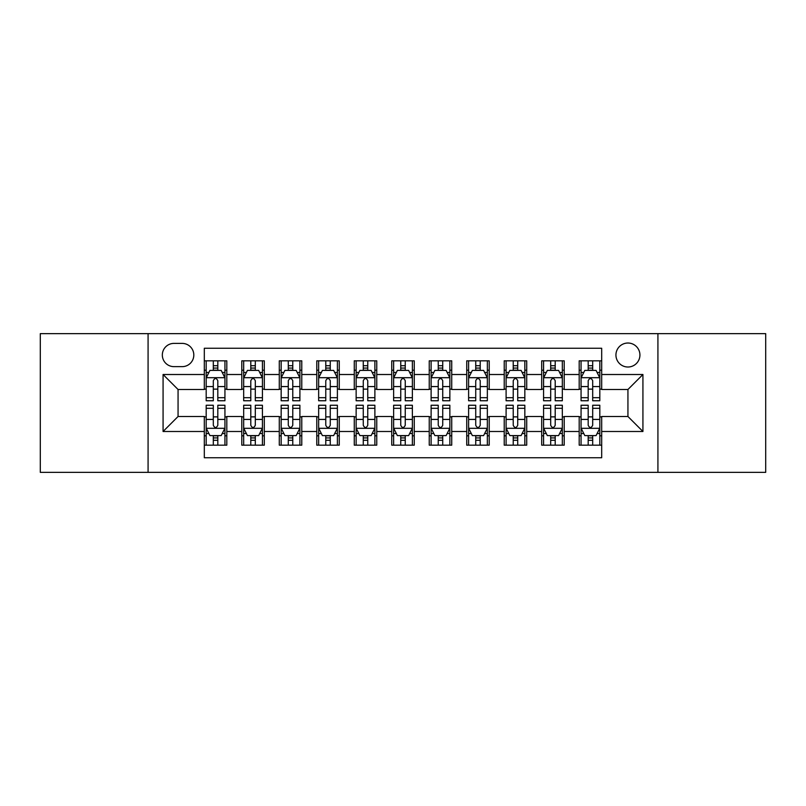 <?xml version="1.0" encoding="UTF-8"?>
<svg xmlns="http://www.w3.org/2000/svg" width="806" height="806" viewBox="0 0 806 806"><rect width="100%" height="100%" fill="white"/><g stroke="black" fill="none" stroke-linecap="round" stroke-linejoin="round"><path stroke-width="1.21" d="M627.934 343.024A11.999 11.999 0 0 0 615.935 355.013A11.999 11.999 0 0 0 627.934 367.012A11.999 11.999 0 0 0 639.924 355.013A11.999 11.999 0 0 0 627.934 343.024M657.918 472.356L765.7 472.356L765.7 333.644L657.918 333.644L657.918 472.356L148.082 472.356L148.082 333.644L40.3 333.644L40.3 472.356L148.082 472.356M601.689 360.826L579.192 360.826L579.192 374.508L564.2 374.508L564.2 389.5L579.192 389.5L579.192 374.508M564.2 374.508L564.2 360.826L541.703 360.826L541.703 374.508L526.711 374.508L526.711 389.5L541.703 389.5L541.703 374.508M526.711 374.508L526.711 360.826L504.224 360.826L504.224 374.508L489.222 374.508L489.222 389.5L504.224 389.5L504.224 374.508M489.222 374.508L489.222 360.826L466.734 360.826L466.734 374.508L451.733 374.508L451.733 389.5L466.734 389.5L466.734 374.508M451.733 374.508L451.733 360.826L429.245 360.826L429.245 374.508L414.244 374.508L414.244 389.5L429.245 389.5L429.245 374.508M414.244 374.508L414.244 360.826L391.756 360.826L391.756 374.508L376.755 374.508L376.755 389.5L391.756 389.5L391.756 374.508M376.755 374.508L376.755 360.826L354.267 360.826L354.267 374.508L339.266 374.508L339.266 389.5L354.267 389.5L354.267 374.508M339.266 374.508L339.266 360.826L316.778 360.826L316.778 374.508L301.776 374.508L301.776 389.5L316.778 389.5L316.778 374.508M301.776 374.508L301.776 360.826L279.289 360.826L279.289 374.508L264.297 374.508L264.297 389.5L279.289 389.5L279.289 374.508M264.297 374.508L264.297 360.826L241.8 360.826L241.8 389.5L226.808 389.5L226.808 360.826L204.311 360.826M204.311 445.174L226.808 445.174L226.808 416.5L241.8 416.5L241.8 445.174L264.297 445.174L264.297 416.5L279.289 416.5L279.289 431.492L264.297 431.492M279.289 431.492L279.289 445.174L301.776 445.174L301.776 416.5L316.778 416.5L316.778 431.492L301.776 431.492M316.778 431.492L316.778 445.174L339.266 445.174L339.266 416.5L354.267 416.5L354.267 431.492L339.266 431.492M354.267 431.492L354.267 445.174L376.755 445.174L376.755 416.5L391.756 416.5L391.756 431.492L376.755 431.492M391.756 431.492L391.756 445.174L414.244 445.174L414.244 416.5L429.245 416.5L429.245 431.492L414.244 431.492M429.245 431.492L429.245 445.174L451.733 445.174L451.733 416.5L466.734 416.5L466.734 431.492L451.733 431.492M466.734 431.492L466.734 445.174L489.222 445.174L489.222 416.5L504.224 416.5L504.224 431.492L489.222 431.492M504.224 431.492L504.224 445.174L526.711 445.174L526.711 416.5L541.703 416.5L541.703 431.492L526.711 431.492M541.703 431.492L541.703 445.174L564.2 445.174L564.2 416.5L579.192 416.5L579.192 431.492L564.2 431.492M173.945 366.639L182.196 366.639A11.616 11.616 0 0 0 193.813 355.013A11.616 11.616 0 0 0 182.196 343.396L173.945 343.396A11.616 11.616 0 0 0 162.328 355.013A11.616 11.616 0 0 0 173.945 366.639M657.918 333.644L148.082 333.644M601.689 374.508L601.689 348.263L204.311 348.263L204.311 389.5L178.066 389.5L178.066 416.5L204.311 416.5L204.311 457.737L601.689 457.737L601.689 416.5L627.934 416.5L627.934 389.5L601.689 389.5L601.689 374.508L642.926 374.508L642.926 431.492L601.689 431.492M204.311 431.492L163.074 431.492L163.074 374.508L204.311 374.508M579.192 431.492L579.192 445.174L601.689 445.174M204.311 370.196L206.185 370.196M213.308 370.196L217.811 370.196M224.934 370.196L226.808 370.196M204.311 389.127L206.185 389.127M213.308 389.127L217.811 389.127M224.934 389.127L226.808 389.127M204.311 416.873L206.185 416.873M213.308 416.873L217.811 416.873M224.934 416.873L226.808 416.873M204.311 435.804L206.185 435.804M213.308 435.804L217.811 435.804M224.934 435.804L226.808 435.804M241.8 389.127L243.674 389.127M250.797 389.127L255.301 389.127M262.424 389.127L264.297 389.127M241.8 370.196L243.674 370.196M250.797 370.196L255.301 370.196M262.424 370.196L264.297 370.196M241.8 416.873L243.674 416.873M250.797 416.873L255.301 416.873M262.424 416.873L264.297 416.873M241.8 435.804L243.674 435.804M250.797 435.804L255.301 435.804M262.424 435.804L264.297 435.804M279.289 416.873L281.163 416.873M288.286 416.873L292.78 416.873M299.903 416.873L301.776 416.873M279.289 435.804L281.163 435.804M288.286 435.804L292.78 435.804M299.903 435.804L301.776 435.804M279.289 370.196L281.163 370.196M288.286 370.196L292.78 370.196M299.903 370.196L301.776 370.196M279.289 389.127L281.163 389.127M288.286 389.127L292.78 389.127M299.903 389.127L301.776 389.127M316.778 416.873L318.652 416.873M325.775 416.873L330.269 416.873M337.392 416.873L339.266 416.873M316.778 435.804L318.652 435.804M325.775 435.804L330.269 435.804M337.392 435.804L339.266 435.804M316.778 370.196L318.652 370.196M325.775 370.196L330.269 370.196M337.392 370.196L339.266 370.196M316.778 389.127L318.652 389.127M325.775 389.127L330.269 389.127M337.392 389.127L339.266 389.127M354.267 416.873L356.141 416.873M363.264 416.873L367.758 416.873M374.881 416.873L376.755 416.873M354.267 435.804L356.141 435.804M363.264 435.804L367.758 435.804M374.881 435.804L376.755 435.804M354.267 370.196L356.141 370.196M363.264 370.196L367.758 370.196M374.881 370.196L376.755 370.196M354.267 389.127L356.141 389.127M363.264 389.127L367.758 389.127M374.881 389.127L376.755 389.127M391.756 416.873L393.63 416.873M400.753 416.873L405.247 416.873M412.37 416.873L414.244 416.873M391.756 435.804L393.63 435.804M400.753 435.804L405.247 435.804M412.37 435.804L414.244 435.804M391.756 370.196L393.63 370.196M400.753 370.196L405.247 370.196M412.37 370.196L414.244 370.196M391.756 389.127L393.63 389.127M400.753 389.127L405.247 389.127M412.37 389.127L414.244 389.127M429.245 416.873L431.119 416.873M438.242 416.873L442.736 416.873M449.859 416.873L451.733 416.873M429.245 435.804L431.119 435.804M438.242 435.804L442.736 435.804M449.859 435.804L451.733 435.804M429.245 370.196L431.119 370.196M438.242 370.196L442.736 370.196M449.859 370.196L451.733 370.196M429.245 389.127L431.119 389.127M438.242 389.127L442.736 389.127M449.859 389.127L451.733 389.127M466.734 416.873L468.608 416.873M475.731 416.873L480.225 416.873M487.348 416.873L489.222 416.873M466.734 435.804L468.608 435.804M475.731 435.804L480.225 435.804M487.348 435.804L489.222 435.804M466.734 370.196L468.608 370.196M475.731 370.196L480.225 370.196M487.348 370.196L489.222 370.196M466.734 389.127L468.608 389.127M475.731 389.127L480.225 389.127M487.348 389.127L489.222 389.127M504.224 416.873L506.097 416.873M513.221 416.873L517.714 416.873M524.837 416.873L526.711 416.873M504.224 435.804L506.097 435.804M513.221 435.804L517.714 435.804M524.837 435.804L526.711 435.804M504.224 370.196L506.097 370.196M513.221 370.196L517.714 370.196M524.837 370.196L526.711 370.196M504.224 389.127L506.097 389.127M513.221 389.127L517.714 389.127M524.837 389.127L526.711 389.127M541.703 416.873L543.576 416.873M550.7 416.873L555.203 416.873M562.326 416.873L564.2 416.873M541.703 435.804L543.576 435.804M550.7 435.804L555.203 435.804M562.326 435.804L564.2 435.804M541.703 370.196L543.576 370.196M550.7 370.196L555.203 370.196M562.326 370.196L564.2 370.196M541.703 389.127L543.576 389.127M550.7 389.127L555.203 389.127M562.326 389.127L564.2 389.127M579.192 416.873L581.066 416.873M588.189 416.873L592.692 416.873M599.815 416.873L601.689 416.873M579.192 435.804L581.066 435.804M588.189 435.804L592.692 435.804M599.815 435.804L601.689 435.804M579.192 370.196L581.066 370.196M588.189 370.196L592.692 370.196M599.815 370.196L601.689 370.196M579.192 389.127L581.066 389.127M588.189 389.127L592.692 389.127M599.815 389.127L601.689 389.127M178.066 389.5L163.074 374.508M178.066 416.5L163.074 431.492M642.926 374.508L627.934 389.5M642.926 431.492L627.934 416.5M217.811 365.702L213.308 365.702M224.934 397.69L217.811 397.69L217.811 400.753L224.934 400.753L224.934 377.883L221.176 370.387L209.933 370.387L206.185 377.883L206.185 400.753L213.308 400.753L213.308 397.69L206.185 397.69M206.185 377.883L206.185 360.826M224.934 377.883L224.934 360.826M213.308 370.387L213.308 360.826M217.811 360.826L217.811 370.387M217.811 397.69L217.811 380.694C216.31 377.802 214.809 377.802 213.308 380.694L213.308 397.69M213.308 440.298L217.811 440.298M206.185 408.31L213.308 408.31L213.308 405.247L206.185 405.247L206.185 428.117L209.933 435.613L221.176 435.613L224.934 428.117L224.934 405.247L217.811 405.247L217.811 408.31L224.934 408.31M224.934 428.117L224.934 445.174M206.185 428.117L206.185 445.174M217.811 435.613L217.811 445.174M213.308 445.174L213.308 435.613M213.308 408.31L213.308 425.306C214.809 428.198 216.31 428.198 217.811 425.306L217.811 408.31M255.301 365.702L250.797 365.702M262.424 397.69L255.301 397.69L255.301 400.753L262.424 400.753L262.424 377.883L258.666 370.387L247.422 370.387L243.674 377.883L243.674 400.753L250.797 400.753L250.797 397.69L243.674 397.69M243.674 377.883L243.674 360.826M262.424 377.883L262.424 360.826M250.797 370.387L250.797 360.826M255.301 360.826L255.301 370.387M255.301 397.69L255.301 380.694C253.799 377.802 252.298 377.802 250.797 380.694L250.797 397.69M292.78 365.702L288.286 365.702M299.903 397.69L292.78 397.69L292.78 400.753L299.903 400.753L299.903 377.883L296.155 370.387L284.911 370.387L281.163 377.883L281.163 400.753L288.286 400.753L288.286 397.69L281.163 397.69M281.163 377.883L281.163 360.826M299.903 377.883L299.903 360.826M288.286 370.387L288.286 360.826M292.78 360.826L292.78 370.387M292.78 397.69L292.78 380.694C291.288 377.802 289.787 377.802 288.286 380.694L288.286 397.69M330.269 365.702L325.775 365.702M337.392 397.69L330.269 397.69L330.269 400.753L337.392 400.753L337.392 377.883L333.644 370.387L322.4 370.387L318.652 377.883L318.652 400.753L325.775 400.753L325.775 397.69L318.652 397.69M318.652 377.883L318.652 360.826M337.392 377.883L337.392 360.826M325.775 370.387L325.775 360.826M330.269 360.826L330.269 370.387M330.269 397.69L330.269 380.694C328.777 377.802 327.276 377.802 325.775 380.694L325.775 397.69M367.758 365.702L363.264 365.702M374.881 397.69L367.758 397.69L367.758 400.753L374.881 400.753L374.881 377.883L371.133 370.387L359.889 370.387L356.141 377.883L356.141 400.753L363.264 400.753L363.264 397.69L356.141 397.69M356.141 377.883L356.141 360.826M374.881 377.883L374.881 360.826M363.264 370.387L363.264 360.826M367.758 360.826L367.758 370.387M367.758 397.69L367.758 380.694C366.267 377.802 364.765 377.802 363.264 380.694L363.264 397.69M250.797 440.298L255.301 440.298M243.674 408.31L250.797 408.31L250.797 405.247L243.674 405.247L243.674 428.117L247.422 435.613L258.666 435.613L262.424 428.117L262.424 405.247L255.301 405.247L255.301 408.31L262.424 408.31M262.424 428.117L262.424 445.174M243.674 428.117L243.674 445.174M255.301 435.613L255.301 445.174M250.797 445.174L250.797 435.613M250.797 408.31L250.797 425.306C252.298 428.198 253.789 428.198 255.301 425.306L255.301 408.31M288.286 440.298L292.78 440.298M281.163 408.31L288.286 408.31L288.286 405.247L281.163 405.247L281.163 428.117L284.911 435.613L296.155 435.613L299.903 428.117L299.903 405.247L292.78 405.247L292.78 408.31L299.903 408.31M299.903 428.117L299.903 445.174M281.163 428.117L281.163 445.174M292.78 435.613L292.78 445.174M288.286 445.174L288.286 435.613M288.286 408.31L288.286 425.306C289.787 428.198 291.278 428.198 292.78 425.306L292.78 408.31M325.775 440.298L330.269 440.298M318.652 408.31L325.775 408.31L325.775 405.247L318.652 405.247L318.652 428.117L322.4 435.613L333.644 435.613L337.392 428.117L337.392 405.247L330.269 405.247L330.269 408.31L337.392 408.31M337.392 428.117L337.392 445.174M318.652 428.117L318.652 445.174M330.269 435.613L330.269 445.174M325.775 445.174L325.775 435.613M325.775 408.31L325.775 425.306C327.276 428.198 328.767 428.198 330.269 425.306L330.269 408.31M363.264 440.298L367.758 440.298M356.141 408.31L363.264 408.31L363.264 405.247L356.141 405.247L356.141 428.117L359.889 435.613L371.133 435.613L374.881 428.117L374.881 405.247L367.758 405.247L367.758 408.31L374.881 408.31M374.881 428.117L374.881 445.174M356.141 428.117L356.141 445.174M367.758 435.613L367.758 445.174M363.264 445.174L363.264 435.613M363.264 408.31L363.264 425.306C364.755 428.198 366.256 428.198 367.758 425.306L367.758 408.31M405.247 365.702L400.753 365.702M412.37 397.69L405.247 397.69L405.247 400.753L412.37 400.753L412.37 377.883L408.622 370.387L397.378 370.387L393.63 377.883L393.63 400.753L400.753 400.753L400.753 397.69L393.63 397.69M393.63 377.883L393.63 360.826M412.37 377.883L412.37 360.826M400.753 370.387L400.753 360.826M405.247 360.826L405.247 370.387M405.247 397.69L405.247 380.694C403.756 377.802 402.254 377.802 400.753 380.694L400.753 397.69M400.753 440.298L405.247 440.298M393.63 408.31L400.753 408.31L400.753 405.247L393.63 405.247L393.63 428.117L397.378 435.613L408.622 435.613L412.37 428.117L412.37 405.247L405.247 405.247L405.247 408.31L412.37 408.31M412.37 428.117L412.37 445.174M393.63 428.117L393.63 445.174M405.247 435.613L405.247 445.174M400.753 445.174L400.753 435.613M400.753 408.31L400.753 425.306C402.244 428.198 403.746 428.198 405.247 425.306L405.247 408.31M442.736 365.702L438.242 365.702M449.859 397.69L442.736 397.69L442.736 400.753L449.859 400.753L449.859 377.883L446.111 370.387L434.867 370.387L431.119 377.883L431.119 400.753L438.242 400.753L438.242 397.69L431.119 397.69M431.119 377.883L431.119 360.826M449.859 377.883L449.859 360.826M438.242 370.387L438.242 360.826M442.736 360.826L442.736 370.387M442.736 397.69L442.736 380.694C441.245 377.802 439.744 377.802 438.242 380.694L438.242 397.69M438.242 440.298L442.736 440.298M431.119 408.31L438.242 408.31L438.242 405.247L431.119 405.247L431.119 428.117L434.867 435.613L446.111 435.613L449.859 428.117L449.859 405.247L442.736 405.247L442.736 408.31L449.859 408.31M449.859 428.117L449.859 445.174M431.119 428.117L431.119 445.174M442.736 435.613L442.736 445.174M438.242 445.174L438.242 435.613M438.242 408.31L438.242 425.306C439.733 428.198 441.235 428.198 442.736 425.306L442.736 408.31M480.225 365.702L475.731 365.702M487.348 397.69L480.225 397.69L480.225 400.753L487.348 400.753L487.348 377.883L483.6 370.387L472.356 370.387L468.608 377.883L468.608 400.753L475.731 400.753L475.731 397.69L468.608 397.69M468.608 377.883L468.608 360.826M487.348 377.883L487.348 360.826M475.731 370.387L475.731 360.826M480.225 360.826L480.225 370.387M480.225 397.69L480.225 380.694C478.724 377.802 477.233 377.802 475.731 380.694L475.731 397.69M475.731 440.298L480.225 440.298M468.608 408.31L475.731 408.31L475.731 405.247L468.608 405.247L468.608 428.117L472.356 435.613L483.6 435.613L487.348 428.117L487.348 405.247L480.225 405.247L480.225 408.31L487.348 408.31M487.348 428.117L487.348 445.174M468.608 428.117L468.608 445.174M480.225 435.613L480.225 445.174M475.731 445.174L475.731 435.613M475.731 408.31L475.731 425.306C477.223 428.198 478.724 428.198 480.225 425.306L480.225 408.31M517.714 365.702L513.221 365.702M524.837 397.69L517.714 397.69L517.714 400.753L524.837 400.753L524.837 377.883L521.089 370.387L509.845 370.387L506.097 377.883L506.097 400.753L513.221 400.753L513.221 397.69L506.097 397.69M506.097 377.883L506.097 360.826M524.837 377.883L524.837 360.826M513.221 370.387L513.221 360.826M517.714 360.826L517.714 370.387M517.714 397.69L517.714 380.694C516.213 377.802 514.722 377.802 513.221 380.694L513.221 397.69M513.221 440.298L517.714 440.298M506.097 408.31L513.221 408.31L513.221 405.247L506.097 405.247L506.097 428.117L509.845 435.613L521.089 435.613L524.837 428.117L524.837 405.247L517.714 405.247L517.714 408.31L524.837 408.31M524.837 428.117L524.837 445.174M506.097 428.117L506.097 445.174M517.714 435.613L517.714 445.174M513.221 445.174L513.221 435.613M513.221 408.31L513.221 425.306C514.712 428.198 516.213 428.198 517.714 425.306L517.714 408.31M555.203 365.702L550.7 365.702M562.326 397.69L555.203 397.69L555.203 400.753L562.326 400.753L562.326 377.883L558.578 370.387L547.334 370.387L543.576 377.883L543.576 400.753L550.7 400.753L550.7 397.69L543.576 397.69M543.576 377.883L543.576 360.826M562.326 377.883L562.326 360.826M550.7 370.387L550.7 360.826M555.203 360.826L555.203 370.387M555.203 397.69L555.203 380.694C553.702 377.802 552.211 377.802 550.7 380.694L550.7 397.69M550.7 440.298L555.203 440.298M543.576 408.31L550.7 408.31L550.7 405.247L543.576 405.247L543.576 428.117L547.334 435.613L558.578 435.613L562.326 428.117L562.326 405.247L555.203 405.247L555.203 408.31L562.326 408.31M562.326 428.117L562.326 445.174M543.576 428.117L543.576 445.174M555.203 435.613L555.203 445.174M550.7 445.174L550.7 435.613M550.7 408.31L550.7 425.306C552.201 428.198 553.702 428.198 555.203 425.306L555.203 408.31M592.692 365.702L588.189 365.702M599.815 397.69L592.692 397.69L592.692 400.753L599.815 400.753L599.815 377.883L596.067 370.387L584.824 370.387L581.066 377.883L581.066 400.753L588.189 400.753L588.189 397.69L581.066 397.69M581.066 377.883L581.066 360.826M599.815 377.883L599.815 360.826M588.189 370.387L588.189 360.826M592.692 360.826L592.692 370.387M592.692 397.69L592.692 380.694C591.191 377.802 589.69 377.802 588.189 380.694L588.189 397.69M588.189 440.298L592.692 440.298M581.066 408.31L588.189 408.31L588.189 405.247L581.066 405.247L581.066 428.117L584.824 435.613L596.067 435.613L599.815 428.117L599.815 405.247L592.692 405.247L592.692 408.31L599.815 408.31M599.815 428.117L599.815 445.174M581.066 428.117L581.066 445.174M592.692 435.613L592.692 445.174M588.189 445.174L588.189 435.613M588.189 408.31L588.189 425.306C589.69 428.198 591.191 428.198 592.692 425.306L592.692 408.31M241.8 431.492L226.808 431.492M241.8 374.508L226.808 374.508M224.834 377.692L206.276 377.692M206.185 372.453L208.905 372.453M222.214 372.453L224.934 372.453M213.308 386.568L206.185 386.568M224.934 386.568L217.811 386.568M217.811 368.08L213.308 368.08M206.276 428.308L224.834 428.308M224.934 433.547L222.214 433.547M208.905 433.547L206.185 433.547M217.811 419.432L224.934 419.432M206.185 419.432L213.308 419.432M213.308 437.92L217.811 437.92M262.323 377.692L243.765 377.692M243.674 372.453L246.394 372.453M259.703 372.453L262.424 372.453M250.797 386.568L243.674 386.568M262.424 386.568L255.301 386.568M255.301 368.08L250.797 368.08M299.812 377.692L281.254 377.692M281.163 372.453L283.883 372.453M297.192 372.453L299.903 372.453M288.286 386.568L281.163 386.568M299.903 386.568L292.78 386.568M292.78 368.08L288.286 368.08M337.301 377.692L318.743 377.692M318.652 372.453L321.372 372.453M334.681 372.453L337.392 372.453M325.775 386.568L318.652 386.568M337.392 386.568L330.269 386.568M330.269 368.08L325.775 368.08M374.79 377.692L356.232 377.692M356.141 372.453L358.861 372.453M372.171 372.453L374.881 372.453M363.264 386.568L356.141 386.568M374.881 386.568L367.758 386.568M367.758 368.08L363.264 368.08M243.765 428.308L262.323 428.308M262.424 433.547L259.703 433.547M246.394 433.547L243.674 433.547M255.301 419.432L262.424 419.432M243.674 419.432L250.797 419.432M250.797 437.92L255.301 437.92M281.254 428.308L299.812 428.308M299.903 433.547L297.192 433.547M283.883 433.547L281.163 433.547M292.78 419.432L299.903 419.432M281.163 419.432L288.286 419.432M288.286 437.92L292.78 437.92M318.743 428.308L337.301 428.308M337.392 433.547L334.681 433.547M321.372 433.547L318.652 433.547M330.269 419.432L337.392 419.432M318.652 419.432L325.775 419.432M325.775 437.92L330.269 437.92M356.232 428.308L374.79 428.308M374.881 433.547L372.171 433.547M358.861 433.547L356.141 433.547M367.758 419.432L374.881 419.432M356.141 419.432L363.264 419.432M363.264 437.92L367.758 437.92M412.279 377.692L393.721 377.692M393.63 372.453L396.34 372.453M409.66 372.453L412.37 372.453M400.753 386.568L393.63 386.568M412.37 386.568L405.247 386.568M405.247 368.08L400.753 368.08M393.721 428.308L412.279 428.308M412.37 433.547L409.66 433.547M396.34 433.547L393.63 433.547M405.247 419.432L412.37 419.432M393.63 419.432L400.753 419.432M400.753 437.92L405.247 437.92M449.768 377.692L431.21 377.692M431.119 372.453L433.83 372.453M447.139 372.453L449.859 372.453M438.242 386.568L431.119 386.568M449.859 386.568L442.736 386.568M442.736 368.08L438.242 368.08M431.21 428.308L449.768 428.308M449.859 433.547L447.139 433.547M433.83 433.547L431.119 433.547M442.736 419.432L449.859 419.432M431.119 419.432L438.242 419.432M438.242 437.92L442.736 437.92M487.257 377.692L468.699 377.692M468.608 372.453L471.319 372.453M484.628 372.453L487.348 372.453M475.731 386.568L468.608 386.568M487.348 386.568L480.225 386.568M480.225 368.08L475.731 368.08M468.699 428.308L487.257 428.308M487.348 433.547L484.628 433.547M471.319 433.547L468.608 433.547M480.225 419.432L487.348 419.432M468.608 419.432L475.731 419.432M475.731 437.92L480.225 437.92M524.746 377.692L506.188 377.692M506.097 372.453L508.808 372.453M522.117 372.453L524.837 372.453M513.221 386.568L506.097 386.568M524.837 386.568L517.714 386.568M517.714 368.08L513.221 368.08M506.188 428.308L524.746 428.308M524.837 433.547L522.117 433.547M508.808 433.547L506.097 433.547M517.714 419.432L524.837 419.432M506.097 419.432L513.221 419.432M513.221 437.92L517.714 437.92M562.235 377.692L543.677 377.692M543.576 372.453L546.297 372.453M559.606 372.453L562.326 372.453M550.7 386.568L543.576 386.568M562.326 386.568L555.203 386.568M555.203 368.08L550.7 368.08M543.677 428.308L562.235 428.308M562.326 433.547L559.606 433.547M546.297 433.547L543.576 433.547M555.203 419.432L562.326 419.432M543.576 419.432L550.7 419.432M550.7 437.92L555.203 437.92M599.724 377.692L581.166 377.692M581.066 372.453L583.786 372.453M597.095 372.453L599.815 372.453M588.189 386.568L581.066 386.568M599.815 386.568L592.692 386.568M592.692 368.08L588.189 368.08M581.166 428.308L599.724 428.308M599.815 433.547L597.095 433.547M583.786 433.547L581.066 433.547M592.692 419.432L599.815 419.432M581.066 419.432L588.189 419.432M588.189 437.92L592.692 437.92"/></g></svg>
